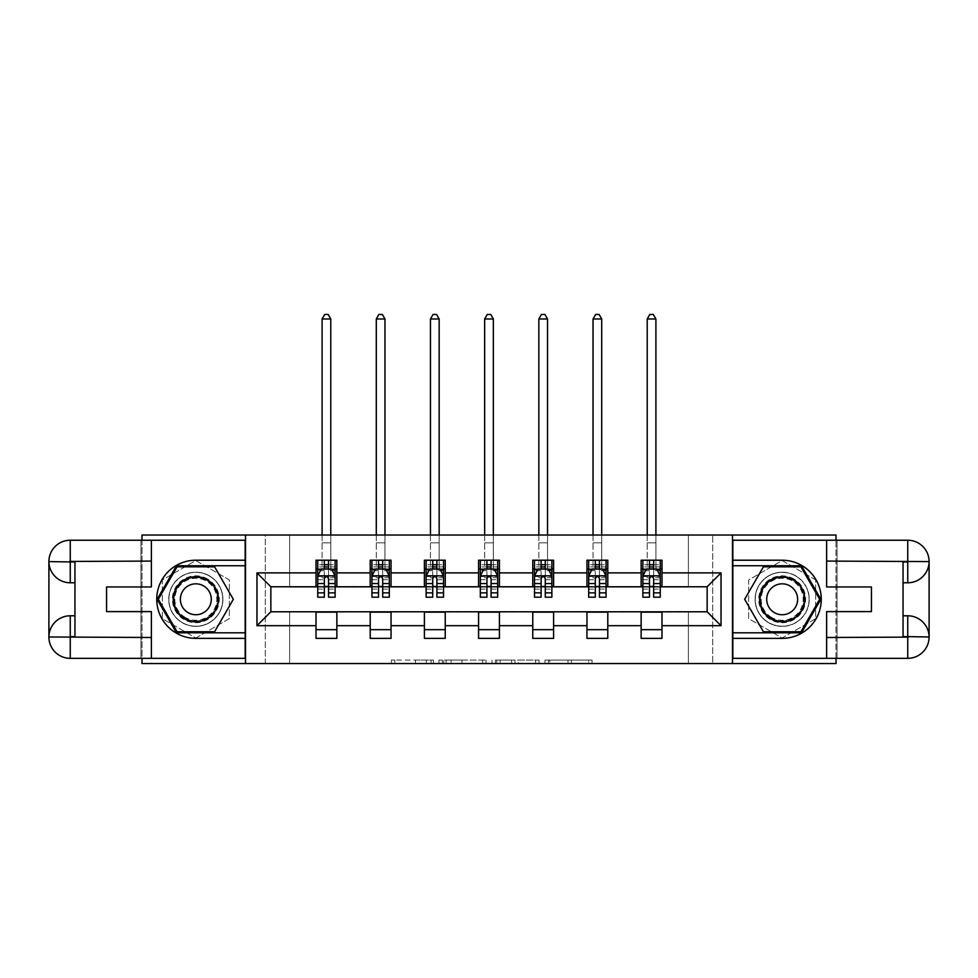 <?xml version="1.0" encoding="UTF-8"?>
<svg xmlns="http://www.w3.org/2000/svg" width="978" height="978" viewBox="0 0 978 978"><rect width="100%" height="100%" fill="white"/><g stroke="black" fill="none" stroke-linecap="round" stroke-linejoin="round"><path stroke-width="0.73" stroke-dasharray="4.89 3.67" d="M433.425 663.549L394.806 663.549L433.425 663.549L433.425 660.077L415.442 660.077L415.442 663.549L415.442 660.077L433.425 660.077L433.425 663.549L433.425 660.077L415.442 660.077L415.442 663.549L415.442 660.077L433.425 660.077L394.806 660.077L433.425 660.077M782.168 572.191A27.091 27.091 0 0 0 755.077 599.282A27.091 27.091 0 0 0 782.168 626.385A27.091 27.091 0 0 1 755.077 599.282A27.091 27.091 0 0 1 782.168 572.191A27.091 27.091 0 0 1 809.258 599.282A27.091 27.091 0 0 1 782.168 626.385A27.091 27.091 0 0 0 809.258 599.282A27.091 27.091 0 0 0 782.168 572.191A27.091 27.091 0 0 1 809.258 599.282A27.091 27.091 0 0 1 782.168 626.385A27.091 27.091 0 0 0 809.258 599.282A27.091 27.091 0 0 0 782.168 572.191A27.091 27.091 0 0 0 755.077 599.282A27.091 27.091 0 0 0 782.168 626.385A27.091 27.091 0 0 1 755.077 599.282A27.091 27.091 0 0 1 782.168 572.191M195.832 626.385A27.091 27.091 0 0 1 168.742 599.282A27.091 27.091 0 0 1 195.832 572.191A27.091 27.091 0 0 1 222.923 599.282A27.091 27.091 0 0 1 195.832 626.385A27.091 27.091 0 0 1 168.742 599.282A27.091 27.091 0 0 1 195.832 572.191A27.091 27.091 0 0 1 222.923 599.282A27.091 27.091 0 0 1 195.832 626.385A27.091 27.091 0 0 1 168.742 599.282A27.091 27.091 0 0 1 195.832 572.191A27.091 27.091 0 0 0 168.742 599.282A27.091 27.091 0 0 0 195.832 626.385A27.091 27.091 0 0 0 222.923 599.282A27.091 27.091 0 0 0 195.832 572.191A27.091 27.091 0 0 1 222.923 599.282A27.091 27.091 0 0 1 195.832 626.385M588.646 663.549L548.413 663.549L588.646 663.549L588.646 660.077L571.421 660.077L592.057 660.077L592.057 663.549L592.057 660.077L548.413 660.077L592.057 660.077L592.057 663.549L592.057 660.077L588.646 660.077L588.646 663.549M568.01 663.549L549.77 663.549L568.01 663.549L568.01 660.077L571.421 660.077L568.01 660.077L568.01 663.549L568.01 660.077L549.77 660.077L549.77 663.549L549.77 660.077L568.01 660.077L568.01 663.549M545.003 663.549L548.413 663.549L545.003 663.549L545.003 660.077L548.413 660.077L545.003 660.077L545.003 663.549M391.408 663.549L394.806 663.549L391.408 663.549L391.408 660.077L394.806 660.077L391.408 660.077L391.408 663.549M688.378 663.549L712.693 663.549L712.693 535.027L836.007 535.027L836.007 663.549L712.693 663.549L712.693 535.027L688.378 535.027L688.378 587.13L289.622 587.13L289.622 535.027L688.378 535.027L688.378 587.13L289.622 587.13L289.622 535.027L265.307 535.027L265.307 663.549L141.993 663.549L141.993 535.027L265.307 535.027L265.307 663.549L289.622 663.549L289.622 611.446L688.378 611.446L688.378 663.549L289.622 663.549L289.622 611.446L688.378 611.446L688.378 663.549M486.017 663.549L482.606 663.549L486.017 663.549L486.017 660.077L486.017 663.549M442.374 663.549L482.606 663.549L438.963 663.549L442.374 663.549L442.374 660.077L486.017 660.077L438.963 660.077L438.963 663.549L438.963 660.077L442.374 660.077L442.374 663.549M495.394 663.549L539.037 663.549L491.983 663.549L495.394 663.549L495.394 660.077L539.037 660.077L539.037 663.549L539.037 660.077L518.401 660.077L518.401 663.549M836.007 658.341L836.007 540.235M141.993 540.235L141.993 658.341M316.016 629.673L336.86 629.673L336.86 638.365L316.016 638.365L316.016 611.788L270.857 611.788L270.857 586.776L336.86 586.433L336.86 568.89L316.016 568.89L316.016 560.211L336.86 560.211L336.86 568.89M370.21 629.673L391.041 629.673L391.041 638.365L370.21 638.365L370.21 611.788L316.016 612.142M424.391 629.673L445.234 629.673L445.234 638.365L424.391 638.365L424.391 611.788L370.21 612.142M478.584 629.673L499.416 629.673L499.416 638.365L478.584 638.365L478.584 611.788L424.391 612.142M532.765 629.673L553.609 629.673L553.609 638.365L532.765 638.365L532.765 611.788L478.584 612.142M586.959 629.673L607.79 629.673L607.79 638.365L586.959 638.365L586.959 611.788L532.765 612.142M641.14 629.673L661.984 629.673L661.984 638.365L641.14 638.365L641.14 611.788L586.959 612.142M370.21 560.211L391.041 560.211L391.041 568.89L370.21 568.89L370.21 560.211M424.391 560.211L445.234 560.211L445.234 568.89L424.391 568.89L424.391 560.211M478.584 560.211L499.416 560.211L499.416 568.89L478.584 568.89L478.584 560.211M532.765 560.211L553.609 560.211L553.609 568.89L532.765 568.89L532.765 560.211M586.959 560.211L607.79 560.211L607.79 568.89L586.959 568.89L586.959 560.211M641.14 560.211L661.984 560.211L661.984 568.89L641.14 568.89L641.14 560.211M641.14 612.142L707.143 611.788L707.143 586.776L607.79 586.776L607.79 568.89M607.79 586.433L553.609 586.776L553.609 568.89M553.609 586.433L499.416 586.776L499.416 568.89M499.416 586.433L445.234 586.776L445.234 568.89M445.234 586.433L391.041 586.776L391.041 568.89M391.041 586.433L336.86 586.433M328.522 568.89L324.354 568.89M316.016 586.433L316.016 568.89M317.752 586.433L324.354 586.433M328.522 586.433L335.124 586.433M336.86 629.673L336.86 612.142M391.041 629.673L391.041 612.142M370.21 586.433L370.21 568.89M382.704 568.89L378.535 568.89M371.946 586.433L378.535 586.433M382.704 586.433L389.305 586.433M445.234 629.673L445.234 612.142M424.391 586.433L424.391 568.89M436.897 568.89L432.728 568.89M426.127 586.433L432.728 586.433M436.897 586.433L443.499 586.433M499.416 629.673L499.416 612.142M478.584 586.433L478.584 568.89M491.078 568.89L486.922 568.89M480.32 586.433L486.922 586.433M491.078 586.433L497.68 586.433M553.609 629.673L553.609 612.142M532.765 586.433L532.765 568.89M545.272 568.89L541.103 568.89M534.501 586.433L541.103 586.433M545.272 586.433L551.873 586.433M607.79 629.673L607.79 612.142M586.959 586.433L586.959 568.89M599.465 568.89L595.296 568.89M588.695 586.433L595.296 586.433M599.465 586.433L606.054 586.433M661.984 629.673L661.984 612.142M641.14 586.433L641.14 568.89M661.984 586.433L661.984 568.89M653.646 568.89L649.478 568.89M642.876 586.433L649.478 586.433M653.646 586.433L660.248 586.433M245.502 663.549L245.502 535.027M195.832 637.986L229.353 618.634L229.353 579.93L195.832 560.577L162.311 579.93L162.311 618.634L195.832 637.986L229.353 618.634L229.353 579.93L195.832 560.577L162.311 579.93L162.311 618.634L195.832 637.986M732.498 535.027L732.498 663.549M815.689 579.93L782.168 560.577L748.647 579.93L748.647 618.634L782.168 637.986L815.689 618.634L815.689 579.93L782.168 560.577L748.647 579.93L748.647 618.634L782.168 637.986L815.689 618.634L815.689 579.93M446.127 663.549L451.066 663.549L446.127 663.549L446.127 660.077L443.743 660.077L443.743 663.549L443.743 660.077L451.066 660.077L446.127 660.077L446.127 663.549M451.066 663.549L461.983 663.549L451.066 663.549L451.066 660.077L461.983 660.077L461.983 663.549L461.983 660.077L451.066 660.077L451.066 663.549M495.394 660.077L515.003 660.077L515.003 663.549L515.003 660.077L511.592 660.077L515.003 660.077L515.003 663.549L515.003 660.077L518.401 660.077M496.751 660.077L496.751 663.549L496.751 660.077M491.983 660.077L491.983 663.549L491.983 660.077M317.752 568.89L322.092 568.89L322.092 560.211L317.752 560.211L317.752 568.89L317.752 564.722L324.354 564.722L324.354 560.211L335.124 560.211L330.784 560.211L330.784 535.027M317.752 576.018L317.752 592.68L317.752 576.018L321.224 569.062L331.652 569.062L335.124 576.018L335.124 592.68L335.124 576.018M317.752 597.203L317.752 564.722L335.124 564.722L335.124 568.89L335.124 560.211M335.124 597.203L335.124 564.722L328.522 564.722L328.522 560.211M324.354 597.203L324.354 577.766L317.752 577.766M317.752 576.555L324.354 576.555L324.354 592.68L324.354 578.621C325.735 575.981 327.129 575.981 328.522 578.621L328.522 592.68L328.522 576.555L335.124 576.555M317.752 560.211L324.354 560.211M322.092 318.975L330.784 318.975L328.18 314.451L324.696 314.451L322.092 318.975L322.092 560.211L330.784 560.211L330.784 568.89L335.124 568.89M324.354 564.722L324.354 577.766M335.124 577.766L328.522 577.766L328.522 564.722M324.354 576.555L324.354 569.062M328.522 569.062L328.522 576.555M328.522 577.766L328.522 597.203M322.092 535.027L322.092 568.89L330.784 568.89L330.784 318.975M207.556 578.976A23.448 23.448 0 0 0 175.527 587.558A23.448 23.448 0 0 0 184.108 619.587A23.448 23.448 0 0 0 216.138 611.005A23.448 23.448 0 0 0 207.556 578.976M184.976 618.084A21.712 21.712 0 0 1 177.03 588.426A21.712 21.712 0 0 1 206.688 580.48A21.712 21.712 0 0 0 177.03 588.426A21.712 21.712 0 0 0 184.976 618.084A21.712 21.712 0 0 0 214.634 610.138A21.712 21.712 0 0 0 206.688 580.48A21.712 21.712 0 0 1 214.634 610.138A21.712 21.712 0 0 1 184.976 618.084A21.712 21.712 0 0 0 214.634 610.138A21.712 21.712 0 0 0 206.688 580.48M188.106 612.668A15.452 15.452 0 0 1 182.446 591.556A15.452 15.452 0 0 1 203.558 585.895A15.452 15.452 0 0 1 209.219 607.02A15.452 15.452 0 0 1 188.106 612.668M209.292 575.969A26.919 26.919 0 0 1 219.145 612.741A26.919 26.919 0 0 1 182.373 622.595A26.919 26.919 0 0 1 172.519 585.822A26.919 26.919 0 0 1 209.292 575.969A26.919 26.919 0 0 1 219.145 612.741A26.919 26.919 0 0 1 182.373 622.595A26.919 26.919 0 0 1 172.519 585.822A26.919 26.919 0 0 1 209.292 575.969M214.585 631.764L177.079 631.764L158.326 599.282L177.079 566.812L214.585 566.812L233.339 599.282L214.585 631.764M793.891 578.976A23.448 23.448 0 0 0 761.862 587.558A23.448 23.448 0 0 0 770.444 619.587A23.448 23.448 0 0 0 802.473 611.005A23.448 23.448 0 0 0 793.891 578.976M771.312 618.084A21.712 21.712 0 0 1 763.366 588.426A21.712 21.712 0 0 1 793.024 580.48A21.712 21.712 0 0 0 763.366 588.426A21.712 21.712 0 0 0 771.312 618.084A21.712 21.712 0 0 0 800.97 610.138A21.712 21.712 0 0 0 793.024 580.48A21.712 21.712 0 0 1 800.97 610.138A21.712 21.712 0 0 1 771.312 618.084A21.712 21.712 0 0 0 800.97 610.138A21.712 21.712 0 0 0 793.024 580.48M774.442 612.668A15.452 15.452 0 0 1 768.781 591.556A15.452 15.452 0 0 1 789.894 585.895A15.452 15.452 0 0 1 795.554 607.02A15.452 15.452 0 0 1 774.442 612.668M795.627 575.969A26.919 26.919 0 0 1 805.481 612.741A26.919 26.919 0 0 1 768.708 622.595A26.919 26.919 0 0 1 758.855 585.822A26.919 26.919 0 0 1 795.627 575.969A26.919 26.919 0 0 1 805.481 612.741A26.919 26.919 0 0 1 768.708 622.595A26.919 26.919 0 0 1 758.855 585.822A26.919 26.919 0 0 1 795.627 575.969M800.921 631.764L763.415 631.764L744.661 599.282L763.415 566.812L800.921 566.812L819.674 599.282L800.921 631.764M151.37 540.235L151.37 586.959L106.565 586.959L106.565 611.617L151.37 611.617L151.37 658.341M245.16 540.235L245.16 658.341L70.257 658.341A21.357 21.357 0 0 1 48.9 636.971L48.9 561.592A21.357 21.357 0 0 1 70.257 540.235L140.954 540.235L140.954 658.341L140.954 540.235L245.16 540.235M74.951 561.947L74.951 615.785L70.257 615.785M74.951 582.79L70.257 582.79M74.951 615.785L74.951 636.629M245.16 560.211L195.832 560.211A39.083 39.083 0 0 0 156.749 599.282A39.083 39.083 0 0 0 195.832 638.365L245.16 638.365M245.16 565.761L176.48 565.761L157.128 599.282L176.48 632.803L245.16 632.803M826.63 658.341L826.63 611.617L871.435 611.617L871.435 586.959L826.63 586.959L826.63 540.235M732.84 658.341L732.84 540.235L907.743 540.235A21.357 21.357 0 0 1 929.1 561.592L929.1 636.971A21.357 21.357 0 0 1 907.743 658.341L837.046 658.341L837.046 540.235L837.046 658.341L732.84 658.341M903.049 636.629L903.049 582.79L907.743 582.79M903.049 615.785L907.743 615.785M903.049 582.79L903.049 561.947M732.84 638.365L782.168 638.365A39.083 39.083 0 0 0 821.251 599.282A39.083 39.083 0 0 0 782.168 560.211L732.84 560.211M732.84 632.803L801.52 632.803L820.872 599.282L801.52 565.761L732.84 565.761M371.946 568.89L376.286 568.89L376.286 560.211L371.946 560.211L371.946 568.89L371.946 564.722L378.535 564.722L378.535 560.211L389.305 560.211L384.965 560.211L384.965 535.027M371.946 576.018L371.946 592.68L371.946 576.018L375.418 569.062L385.833 569.062L389.305 576.018L389.305 592.68L389.305 576.018M371.946 597.203L371.946 564.722L389.305 564.722L389.305 568.89L389.305 560.211M389.305 597.203L389.305 564.722L382.704 564.722L382.704 560.211M378.535 597.203L378.535 577.766L371.946 577.766M371.946 576.555L378.535 576.555L378.535 592.68L378.535 578.621C379.929 575.981 381.322 575.981 382.704 578.621L382.704 592.68L382.704 576.555L389.305 576.555M371.946 560.211L378.535 560.211M376.286 318.975L384.965 318.975L382.361 314.451L378.889 314.451L376.286 318.975L376.286 560.211L384.965 560.211L384.965 568.89L389.305 568.89M378.535 564.722L378.535 577.766M389.305 577.766L382.704 577.766L382.704 564.722M378.535 576.555L378.535 569.062M382.704 569.062L382.704 576.555M382.704 577.766L382.704 597.203M376.286 535.027L376.286 568.89L384.965 568.89L384.965 318.975M426.127 568.89L430.467 568.89L430.467 560.211L426.127 560.211L426.127 568.89L426.127 564.722L432.728 564.722L432.728 560.211L443.499 560.211L439.159 560.211L439.159 535.027M426.127 576.018L426.127 592.68L426.127 576.018L429.599 569.062L440.027 569.062L443.499 576.018L443.499 592.68L443.499 576.018M426.127 597.203L426.127 564.722L443.499 564.722L443.499 568.89L443.499 560.211M443.499 597.203L443.499 564.722L436.897 564.722L436.897 560.211M432.728 597.203L432.728 577.766L426.127 577.766M426.127 576.555L432.728 576.555L432.728 592.68L432.728 578.621C434.11 575.981 435.503 575.981 436.897 578.621L436.897 592.68L436.897 576.555L443.499 576.555M426.127 560.211L432.728 560.211M430.467 318.975L439.159 318.975L436.555 314.451L433.071 314.451L430.467 318.975L430.467 560.211L439.159 560.211L439.159 568.89L443.499 568.89M432.728 564.722L432.728 577.766M443.499 577.766L436.897 577.766L436.897 564.722M432.728 576.555L432.728 569.062M436.897 569.062L436.897 576.555M436.897 577.766L436.897 597.203M430.467 535.027L430.467 568.89L439.159 568.89L439.159 318.975M480.32 568.89L484.66 568.89L484.66 560.211L480.32 560.211L480.32 568.89L480.32 564.722L486.922 564.722L486.922 560.211L497.68 560.211L493.34 560.211L493.34 535.027M480.32 576.018L480.32 592.68L480.32 576.018L483.792 569.062L494.208 569.062L497.68 576.018L497.68 592.68L497.68 576.018M480.32 597.203L480.32 564.722L497.68 564.722L497.68 568.89L497.68 560.211M497.68 597.203L497.68 564.722L491.078 564.722L491.078 560.211M486.922 597.203L486.922 577.766L480.32 577.766M480.32 576.555L486.922 576.555L486.922 592.68L486.922 578.621C488.303 575.981 489.697 575.981 491.078 578.621L491.078 592.68L491.078 576.555L497.68 576.555M480.32 560.211L486.922 560.211M484.66 318.975L493.34 318.975L490.736 314.451L487.264 314.451L484.66 318.975L484.66 560.211L493.34 560.211L493.34 568.89L497.68 568.89M486.922 564.722L486.922 577.766M497.68 577.766L491.078 577.766L491.078 564.722M486.922 576.555L486.922 569.062M491.078 569.062L491.078 576.555M491.078 577.766L491.078 597.203M484.66 535.027L484.66 568.89L493.34 568.89L493.34 318.975M534.501 568.89L538.841 568.89L538.841 560.211L534.501 560.211L534.501 568.89L534.501 564.722L541.103 564.722L541.103 560.211L551.873 560.211L547.533 560.211L547.533 535.027M534.501 576.018L534.501 592.68L534.501 576.018L537.973 569.062L548.401 569.062L551.873 576.018L551.873 592.68L551.873 576.018M534.501 597.203L534.501 564.722L551.873 564.722L551.873 568.89L551.873 560.211M551.873 597.203L551.873 564.722L545.272 564.722L545.272 560.211M541.103 597.203L541.103 577.766L534.501 577.766M534.501 576.555L541.103 576.555L541.103 592.68L541.103 578.621C542.484 575.981 543.878 575.981 545.272 578.621L545.272 592.68L545.272 576.555L551.873 576.555M534.501 560.211L541.103 560.211M538.841 318.975L547.533 318.975L544.929 314.451L541.445 314.451L538.841 318.975L538.841 560.211L547.533 560.211L547.533 568.89L551.873 568.89M541.103 564.722L541.103 577.766M551.873 577.766L545.272 577.766L545.272 564.722M541.103 576.555L541.103 569.062M545.272 569.062L545.272 576.555M545.272 577.766L545.272 597.203M538.841 535.027L538.841 568.89L547.533 568.89L547.533 318.975M588.695 568.89L593.035 568.89L593.035 560.211L588.695 560.211L588.695 568.89L588.695 564.722L595.296 564.722L595.296 560.211L606.054 560.211L601.714 560.211L601.714 535.027M588.695 576.018L588.695 592.68L588.695 576.018L592.167 569.062L602.582 569.062L606.054 576.018L606.054 592.68L606.054 576.018M588.695 597.203L588.695 564.722L606.054 564.722L606.054 568.89L606.054 560.211M606.054 597.203L606.054 564.722L599.465 564.722L599.465 560.211M595.296 597.203L595.296 577.766L588.695 577.766M588.695 576.555L595.296 576.555L595.296 592.68L595.296 578.621C596.678 575.981 598.071 575.981 599.465 578.621L599.465 592.68L599.465 576.555L606.054 576.555M588.695 560.211L595.296 560.211M593.035 318.975L601.714 318.975L599.111 314.451L595.639 314.451L593.035 318.975L593.035 560.211L601.714 560.211L601.714 568.89L606.054 568.89M595.296 564.722L595.296 577.766M606.054 577.766L599.465 577.766L599.465 564.722M595.296 576.555L595.296 569.062M599.465 569.062L599.465 576.555M599.465 577.766L599.465 597.203M593.035 535.027L593.035 568.89L601.714 568.89L601.714 318.975M642.876 568.89L647.216 568.89L647.216 560.211L642.876 560.211L642.876 568.89L642.876 564.722L649.478 564.722L649.478 560.211L660.248 560.211L655.908 560.211L655.908 535.027M642.876 576.018L642.876 592.68L642.876 576.018L646.348 569.062L656.776 569.062L660.248 576.018L660.248 592.68L660.248 576.018M642.876 597.203L642.876 564.722L660.248 564.722L660.248 568.89L660.248 560.211M660.248 597.203L660.248 564.722L653.646 564.722L653.646 560.211M649.478 597.203L649.478 577.766L642.876 577.766M642.876 576.555L649.478 576.555L649.478 592.68L649.478 578.621C650.859 575.981 652.253 575.981 653.646 578.621L653.646 592.68L653.646 576.555L660.248 576.555M642.876 560.211L649.478 560.211M647.216 318.975L655.908 318.975L653.304 314.451L649.82 314.451L647.216 318.975L647.216 560.211L655.908 560.211L655.908 568.89L660.248 568.89M649.478 564.722L649.478 577.766M660.248 577.766L653.646 577.766L653.646 564.722M649.478 576.555L649.478 569.062M653.646 569.062L653.646 576.555M653.646 577.766L653.646 597.203M647.216 535.027L647.216 568.89L655.908 568.89L655.908 318.975M431.041 660.077L431.041 663.549L431.041 660.077M426.347 660.077L426.347 663.549L426.347 660.077M394.806 660.077L394.806 663.549L394.806 660.077M482.606 660.077L482.606 663.549L482.606 660.077M535.626 660.077L535.626 663.549L535.626 660.077M511.592 660.077L511.592 663.549L511.592 660.077M500.161 660.077L500.161 663.549L500.161 660.077M571.421 660.077L571.421 663.549L571.421 660.077M548.413 660.077L548.413 663.549L548.413 660.077M317.838 575.834L335.038 575.834M317.752 589.074L324.354 589.074M324.354 570.7L317.752 570.7M335.124 570.7L328.522 570.7M321.016 569.477L324.354 569.477M328.522 569.477L331.86 569.477M328.522 589.074L335.124 589.074M317.752 579.758L324.354 579.758M328.522 579.758L335.124 579.758M335.124 566.934L328.522 566.934M324.354 566.934L317.752 566.934M322.092 542.839L330.784 542.839L322.092 542.839M185.331 617.473A21.003 21.003 0 0 1 177.641 588.793A21.003 21.003 0 0 1 206.334 581.103A21.003 21.003 0 0 1 214.011 609.783A21.003 21.003 0 0 1 185.331 617.473M771.666 617.473A21.003 21.003 0 0 1 763.989 588.793A21.003 21.003 0 0 1 792.669 581.103A21.003 21.003 0 0 1 800.359 609.783A21.003 21.003 0 0 1 771.666 617.473M372.031 575.834L389.22 575.834M371.946 589.074L378.535 589.074M378.535 570.7L371.946 570.7M389.305 570.7L382.704 570.7M375.21 569.477L378.535 569.477M382.704 569.477L386.041 569.477M382.704 589.074L389.305 589.074M371.946 579.758L378.535 579.758M382.704 579.758L389.305 579.758M389.305 566.934L382.704 566.934M378.535 566.934L371.946 566.934M376.286 542.839L384.965 542.839L376.286 542.839M426.212 575.834L443.413 575.834M426.127 589.074L432.728 589.074M432.728 570.7L426.127 570.7M443.499 570.7L436.897 570.7M429.391 569.477L432.728 569.477M436.897 569.477L440.234 569.477M436.897 589.074L443.499 589.074M426.127 579.758L432.728 579.758M436.897 579.758L443.499 579.758M443.499 566.934L436.897 566.934M432.728 566.934L426.127 566.934M430.467 542.839L439.159 542.839L430.467 542.839M480.406 575.834L497.594 575.834M480.32 589.074L486.922 589.074M486.922 570.7L480.32 570.7M497.68 570.7L491.078 570.7M483.584 569.477L486.922 569.477M491.078 569.477L494.416 569.477M491.078 589.074L497.68 589.074M480.32 579.758L486.922 579.758M491.078 579.758L497.68 579.758M497.68 566.934L491.078 566.934M486.922 566.934L480.32 566.934M484.66 542.839L493.34 542.839L484.66 542.839M534.587 575.834L551.788 575.834M534.501 589.074L541.103 589.074M541.103 570.7L534.501 570.7M551.873 570.7L545.272 570.7M537.766 569.477L541.103 569.477M545.272 569.477L548.609 569.477M545.272 589.074L551.873 589.074M534.501 579.758L541.103 579.758M545.272 579.758L551.873 579.758M551.873 566.934L545.272 566.934M541.103 566.934L534.501 566.934M538.841 542.839L547.533 542.839L538.841 542.839M588.78 575.834L605.969 575.834M588.695 589.074L595.296 589.074M595.296 570.7L588.695 570.7M606.054 570.7L599.465 570.7M591.959 569.477L595.296 569.477M599.465 569.477L602.79 569.477M599.465 589.074L606.054 589.074M588.695 579.758L595.296 579.758M599.465 579.758L606.054 579.758M606.054 566.934L599.465 566.934M595.296 566.934L588.695 566.934M593.035 542.839L601.714 542.839L593.035 542.839M642.962 575.834L660.162 575.834M642.876 589.074L649.478 589.074M649.478 570.7L642.876 570.7M660.248 570.7L653.646 570.7M646.14 569.477L649.478 569.477M653.646 569.477L656.984 569.477M653.646 589.074L660.248 589.074M642.876 579.758L649.478 579.758M653.646 579.758L660.248 579.758M660.248 566.934L653.646 566.934M649.478 566.934L642.876 566.934M647.216 542.839L655.908 542.839L647.216 542.839M317.752 592.68L324.354 592.68M328.522 592.68L335.124 592.68M371.946 592.68L378.535 592.68M382.704 592.68L389.305 592.68M426.127 592.68L432.728 592.68M436.897 592.68L443.499 592.68M480.32 592.68L486.922 592.68M491.078 592.68L497.68 592.68M534.501 592.68L541.103 592.68M545.272 592.68L551.873 592.68M588.695 592.68L595.296 592.68M599.465 592.68L606.054 592.68M642.876 592.68L649.478 592.68M653.646 592.68L660.248 592.68"/><path stroke-width="1.47" d="M141.993 658.341L141.993 663.549L836.007 663.549L836.007 658.341M836.007 540.235L836.007 535.027L732.498 535.027L732.498 663.549M732.498 535.027L141.993 535.027L141.993 540.235M245.502 663.549L245.502 535.027M661.984 572.888L661.984 560.211L641.14 560.211L641.14 572.888L607.79 572.888L607.79 560.211L586.959 560.211L586.959 572.888L553.609 572.888L553.609 560.211L532.765 560.211L532.765 572.888L499.416 572.888L499.416 560.211L478.584 560.211L478.584 572.888L445.234 572.888L445.234 560.211L424.391 560.211L424.391 572.888L391.041 572.888L391.041 560.211L370.21 560.211L370.21 572.888L336.86 572.888L336.86 560.211L316.016 560.211L316.016 572.888L256.969 572.888L256.969 625.688L270.857 611.788L316.016 611.788L316.016 638.365L336.86 638.365L336.86 611.788L370.21 611.788L370.21 638.365L391.041 638.365L391.041 611.788L424.391 611.788L424.391 638.365L445.234 638.365L445.234 611.788L478.584 611.788L478.584 638.365L499.416 638.365L499.416 611.788L532.765 611.788L532.765 638.365L553.609 638.365L553.609 611.788L586.959 611.788L586.959 638.365L607.79 638.365L607.79 611.788L641.14 611.788L641.14 638.365L661.984 638.365L661.984 611.788L707.143 611.788L707.143 586.776L661.984 586.776L661.984 572.888L721.03 572.888L721.03 625.688L661.984 625.688M641.14 625.688L607.79 625.688M586.959 625.688L553.609 625.688M532.765 625.688L499.416 625.688M478.584 625.688L445.234 625.688M424.391 625.688L391.041 625.688M370.21 625.688L336.86 625.688M316.016 625.688L256.969 625.688M641.14 572.888L641.14 586.776L607.79 586.776L607.79 572.888M586.959 572.888L586.959 586.776L553.609 586.776L553.609 572.888M532.765 572.888L532.765 586.776L499.416 586.776L499.416 572.888M478.584 572.888L478.584 586.776L445.234 586.776L445.234 572.888M424.391 572.888L424.391 586.776L391.041 586.776L391.041 572.888M370.21 572.888L370.21 586.776L336.86 586.776L336.86 572.888M316.016 572.888L316.016 586.776L270.857 586.776L256.969 572.888M270.857 586.776L270.857 611.788M721.03 625.688L707.143 611.788M707.143 586.776L721.03 572.888M316.016 568.89L317.752 568.89M324.354 568.89L328.522 568.89M335.124 568.89L336.86 568.89M316.016 586.433L317.752 586.433M324.354 586.433L328.522 586.433M335.124 586.433L336.86 586.433M316.016 612.142L336.86 612.142M316.016 629.673L336.86 629.673M370.21 612.142L391.041 612.142M370.21 629.673L391.041 629.673M370.21 568.89L371.946 568.89M378.535 568.89L382.704 568.89M389.305 568.89L391.041 568.89M370.21 586.433L371.946 586.433M378.535 586.433L382.704 586.433M389.305 586.433L391.041 586.433M424.391 612.142L445.234 612.142M424.391 629.673L445.234 629.673M424.391 568.89L426.127 568.89M432.728 568.89L436.897 568.89M443.499 568.89L445.234 568.89M424.391 586.433L426.127 586.433M432.728 586.433L436.897 586.433M443.499 586.433L445.234 586.433M478.584 612.142L499.416 612.142M478.584 629.673L499.416 629.673M478.584 568.89L480.32 568.89M486.922 568.89L491.078 568.89M497.68 568.89L499.416 568.89M478.584 586.433L480.32 586.433M486.922 586.433L491.078 586.433M497.68 586.433L499.416 586.433M532.765 612.142L553.609 612.142M532.765 629.673L553.609 629.673M532.765 568.89L534.501 568.89M541.103 568.89L545.272 568.89M551.873 568.89L553.609 568.89M532.765 586.433L534.501 586.433M541.103 586.433L545.272 586.433M551.873 586.433L553.609 586.433M586.959 612.142L607.79 612.142M586.959 629.673L607.79 629.673M586.959 568.89L588.695 568.89M595.296 568.89L599.465 568.89M606.054 568.89L607.79 568.89M586.959 586.433L588.695 586.433M595.296 586.433L599.465 586.433M606.054 586.433L607.79 586.433M641.14 612.142L661.984 612.142M641.14 629.673L661.984 629.673M641.14 568.89L642.876 568.89M649.478 568.89L653.646 568.89M660.248 568.89L661.984 568.89M641.14 586.433L642.876 586.433M649.478 586.433L653.646 586.433M660.248 586.433L661.984 586.433M328.522 564.722L324.354 564.722M335.124 592.851L328.522 592.851L328.522 597.203L335.124 597.203L335.124 576.018L331.652 569.062L321.224 569.062L317.752 576.018L317.752 597.203L324.354 597.203L324.354 592.851L317.752 592.851M317.752 576.018L317.752 560.211M335.124 576.018L335.124 560.211M324.354 569.062L324.354 560.211M328.522 560.211L328.522 569.062M328.522 592.851L328.522 578.621C327.129 575.944 325.747 575.944 324.354 578.621L324.354 592.851M330.784 535.027L330.784 318.975L322.092 318.975L322.092 535.027M322.092 318.975L324.696 314.451L328.18 314.451L330.784 318.975M207.116 579.734A22.58 22.58 0 0 0 176.272 587.998A22.58 22.58 0 0 0 184.549 618.842A22.58 22.58 0 0 0 215.38 610.578A22.58 22.58 0 0 0 207.116 579.734M203.558 585.895A15.452 15.452 0 0 0 182.446 591.556A15.452 15.452 0 0 0 188.106 612.668A15.452 15.452 0 0 0 209.219 607.02A15.452 15.452 0 0 0 203.558 585.895M214.585 631.764L177.079 631.764L158.326 599.282L177.079 566.812L214.585 566.812L233.339 599.282L214.585 631.764M793.451 579.734A22.58 22.58 0 0 0 762.62 587.998A22.58 22.58 0 0 0 770.884 618.842A22.58 22.58 0 0 0 801.728 610.578A22.58 22.58 0 0 0 793.451 579.734M789.894 585.895A15.452 15.452 0 0 0 768.781 591.556A15.452 15.452 0 0 0 774.442 612.668A15.452 15.452 0 0 0 795.554 607.02A15.452 15.452 0 0 0 789.894 585.895M800.921 631.764L763.415 631.764L744.661 599.282L763.415 566.812L800.921 566.812L819.674 599.282L800.921 631.764M74.951 582.79L70.257 582.79A21.357 21.357 0 0 1 48.9 561.592A21.357 21.357 0 0 1 70.257 540.235L245.16 540.235L245.16 560.211L195.832 560.211A39.083 39.083 0 0 0 156.749 599.282A39.083 39.083 0 0 0 195.832 638.365L245.16 638.365L245.16 658.341L70.257 658.341A21.357 21.357 0 0 1 48.9 636.971A21.357 21.357 0 0 1 70.257 615.785L74.951 615.785M245.16 638.365L245.16 560.211M151.37 540.235L151.37 586.959L106.565 586.959L106.565 611.617L151.37 611.617L151.37 658.341M70.257 582.79A21.357 21.357 0 0 1 48.9 561.592L70.257 561.947L70.257 582.79A21.357 21.357 0 0 1 48.9 561.592L48.9 636.971L151.37 637.497M70.257 637.497L70.257 658.341A21.357 21.357 0 0 1 48.9 636.971A21.357 21.357 0 0 1 70.257 615.785L70.257 636.629L74.951 636.629L74.951 561.947L70.257 561.947M245.16 565.761L176.48 565.761L157.128 599.282L176.48 632.803L245.16 632.803M903.049 615.785L907.743 615.785A21.357 21.357 0 0 1 929.1 636.971A21.357 21.357 0 0 1 907.743 658.341L732.84 658.341L732.84 638.365L782.168 638.365A39.083 39.083 0 0 0 821.251 599.282A39.083 39.083 0 0 0 782.168 560.211L732.84 560.211L732.84 540.235L907.743 540.235A21.357 21.357 0 0 1 929.1 561.592A21.357 21.357 0 0 1 907.743 582.79L903.049 582.79M732.84 560.211L732.84 638.365M826.63 658.341L826.63 611.617L871.435 611.617L871.435 586.959L826.63 586.959L826.63 540.235M907.743 615.785A21.357 21.357 0 0 1 929.1 636.971L907.743 636.629L907.743 615.785A21.357 21.357 0 0 1 929.1 636.971L929.1 561.592L826.63 561.079M907.743 561.079L907.743 540.235A21.357 21.357 0 0 1 929.1 561.592A21.357 21.357 0 0 1 907.743 582.79L907.743 561.947L903.049 561.947L903.049 636.629L907.743 636.629M732.84 632.803L801.52 632.803L820.872 599.282L801.52 565.761L732.84 565.761M382.704 564.722L378.535 564.722M389.305 592.851L382.704 592.851L382.704 597.203L389.305 597.203L389.305 576.018L385.833 569.062L375.418 569.062L371.946 576.018L371.946 597.203L378.535 597.203L378.535 592.851L371.946 592.851M371.946 576.018L371.946 560.211M389.305 576.018L389.305 560.211M378.535 569.062L378.535 560.211M382.704 560.211L382.704 569.062M382.704 592.851L382.704 578.621C381.322 575.944 379.929 575.944 378.535 578.621L378.535 592.851M384.965 535.027L384.965 318.975L376.286 318.975L376.286 535.027M376.286 318.975L378.889 314.451L382.361 314.451L384.965 318.975M436.897 564.722L432.728 564.722M443.499 592.851L436.897 592.851L436.897 597.203L443.499 597.203L443.499 576.018L440.027 569.062L429.599 569.062L426.127 576.018L426.127 597.203L432.728 597.203L432.728 592.851L426.127 592.851M426.127 576.018L426.127 560.211M443.499 576.018L443.499 560.211M432.728 569.062L432.728 560.211M436.897 560.211L436.897 569.062M436.897 592.851L436.897 578.621C435.503 575.944 434.122 575.944 432.728 578.621L432.728 592.851M439.159 535.027L439.159 318.975L430.467 318.975L430.467 535.027M430.467 318.975L433.071 314.451L436.555 314.451L439.159 318.975M491.078 564.722L486.922 564.722M497.68 592.851L491.078 592.851L491.078 597.203L497.68 597.203L497.68 576.018L494.208 569.062L483.792 569.062L480.32 576.018L480.32 597.203L486.922 597.203L486.922 592.851L480.32 592.851M480.32 576.018L480.32 560.211M497.68 576.018L497.68 560.211M486.922 569.062L486.922 560.211M491.078 560.211L491.078 569.062M491.078 592.851L491.078 578.621C489.697 575.944 488.303 575.944 486.922 578.621L486.922 592.851M493.34 535.027L493.34 318.975L484.66 318.975L484.66 535.027M484.66 318.975L487.264 314.451L490.736 314.451L493.34 318.975M545.272 564.722L541.103 564.722M551.873 592.851L545.272 592.851L545.272 597.203L551.873 597.203L551.873 576.018L548.401 569.062L537.973 569.062L534.501 576.018L534.501 597.203L541.103 597.203L541.103 592.851L534.501 592.851M534.501 576.018L534.501 560.211M551.873 576.018L551.873 560.211M541.103 569.062L541.103 560.211M545.272 560.211L545.272 569.062M545.272 592.851L545.272 578.621C543.878 575.944 542.497 575.944 541.103 578.621L541.103 592.851M547.533 535.027L547.533 318.975L538.841 318.975L538.841 535.027M538.841 318.975L541.445 314.451L544.929 314.451L547.533 318.975M599.465 564.722L595.296 564.722M606.054 592.851L599.465 592.851L599.465 597.203L606.054 597.203L606.054 576.018L602.582 569.062L592.167 569.062L588.695 576.018L588.695 597.203L595.296 597.203L595.296 592.851L588.695 592.851M588.695 576.018L588.695 560.211M606.054 576.018L606.054 560.211M595.296 569.062L595.296 560.211M599.465 560.211L599.465 569.062M599.465 592.851L599.465 578.621C598.071 575.944 596.678 575.944 595.296 578.621L595.296 592.851M601.714 535.027L601.714 318.975L593.035 318.975L593.035 535.027M593.035 318.975L595.639 314.451L599.111 314.451L601.714 318.975M653.646 564.722L649.478 564.722M660.248 592.851L653.646 592.851L653.646 597.203L660.248 597.203L660.248 576.018L656.776 569.062L646.348 569.062L642.876 576.018L642.876 597.203L649.478 597.203L649.478 592.851L642.876 592.851M642.876 576.018L642.876 560.211M660.248 576.018L660.248 560.211M649.478 569.062L649.478 560.211M653.646 560.211L653.646 569.062M653.646 592.851L653.646 578.621C652.265 575.944 650.871 575.944 649.478 578.621L649.478 592.851M655.908 535.027L655.908 318.975L647.216 318.975L647.216 535.027M647.216 318.975L649.82 314.451L653.304 314.451L655.908 318.975M335.038 575.834L317.838 575.834M317.752 569.477L321.016 569.477M331.86 569.477L335.124 569.477M324.354 583.536L317.752 583.536M335.124 583.536L328.522 583.536M328.522 566.934L324.354 566.934M151.37 561.079L69.768 561.445M48.9 636.971A21.357 21.357 0 0 1 70.257 615.785M48.9 561.592A21.357 21.357 0 0 1 70.257 540.235L70.257 561.079M826.63 637.497L908.232 637.118M929.1 561.592A21.357 21.357 0 0 1 907.743 582.79M929.1 636.971A21.357 21.357 0 0 1 907.743 658.341L907.743 637.497M389.22 575.834L372.031 575.834M371.946 569.477L375.21 569.477M386.041 569.477L389.305 569.477M378.535 583.536L371.946 583.536M389.305 583.536L382.704 583.536M382.704 566.934L378.535 566.934M443.413 575.834L426.212 575.834M426.127 569.477L429.391 569.477M440.234 569.477L443.499 569.477M432.728 583.536L426.127 583.536M443.499 583.536L436.897 583.536M436.897 566.934L432.728 566.934M497.594 575.834L480.406 575.834M480.32 569.477L483.584 569.477M494.416 569.477L497.68 569.477M486.922 583.536L480.32 583.536M497.68 583.536L491.078 583.536M491.078 566.934L486.922 566.934M551.788 575.834L534.587 575.834M534.501 569.477L537.766 569.477M548.609 569.477L551.873 569.477M541.103 583.536L534.501 583.536M551.873 583.536L545.272 583.536M545.272 566.934L541.103 566.934M605.969 575.834L588.78 575.834M588.695 569.477L591.959 569.477M602.79 569.477L606.054 569.477M595.296 583.536L588.695 583.536M606.054 583.536L599.465 583.536M599.465 566.934L595.296 566.934M660.162 575.834L642.962 575.834M642.876 569.477L646.14 569.477M656.984 569.477L660.248 569.477M649.478 583.536L642.876 583.536M660.248 583.536L653.646 583.536M653.646 566.934L649.478 566.934"/></g></svg>

